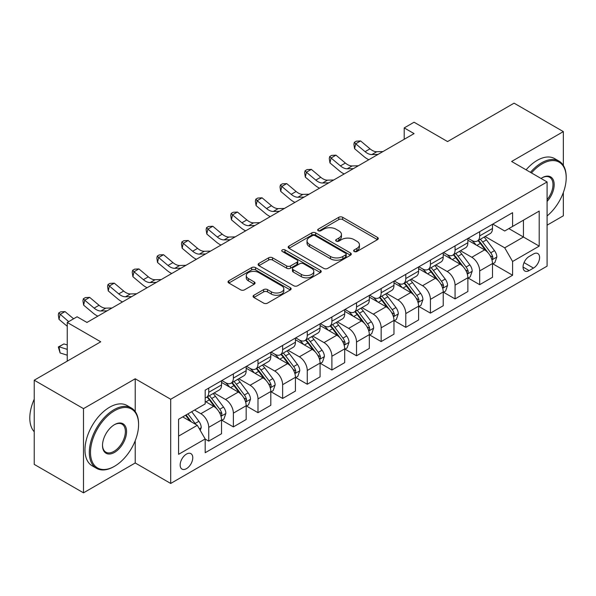 <?xml version="1.0" encoding="UTF-8"?>
<svg xmlns="http://www.w3.org/2000/svg" width="596" height="596" viewBox="0 0 596 596"><rect width="100%" height="100%" fill="white"/><g stroke="black" fill="none" stroke-linecap="round" stroke-linejoin="round"><path stroke-width="0.89" d="M354.218 251.497A1.915 1.103 0 0 0 356.93 251.497L377.477 239.637A2.734 1.579 0 0 0 378.281 238.519A2.734 1.579 0 0 0 377.477 237.402L342.663 217.302A2.734 1.579 0 0 0 338.789 217.302L318.242 229.162A1.915 1.103 0 0 0 317.683 229.944A1.915 1.103 0 0 0 318.242 230.726A1.915 1.103 0 0 0 320.946 230.726L323.606 229.192A8.754 5.051 0 0 1 335.988 229.192L338.886 230.868A8.754 5.051 0 0 1 341.456 234.444A8.754 5.051 0 0 1 338.886 238.013L336.226 239.547A1.915 1.103 0 0 0 335.667 240.33A1.915 1.103 0 0 0 336.226 241.112A1.915 1.103 0 0 0 338.938 241.112L341.597 239.577A8.754 5.051 0 0 1 353.979 239.577L356.877 241.253A8.754 5.051 0 0 1 359.44 244.829A8.754 5.051 0 0 1 356.877 248.398L354.218 249.933A1.915 1.103 0 0 0 353.659 250.715A1.915 1.103 0 0 0 354.218 251.497L354.218 249.933M186.466 468.657A8.918 5.148 120 0 0 192.292 460.797A8.918 5.148 120 0 0 190.921 453.653A8.918 5.148 120 0 0 186.466 454.092A8.918 5.148 120 0 0 180.64 461.952A8.918 5.148 120 0 0 182.004 469.097A8.918 5.148 120 0 0 186.466 468.657M253.874 295.251A2.734 1.579 0 0 0 253.076 296.368A2.734 1.579 0 0 0 253.874 297.478L263.648 303.118A2.734 1.579 0 0 0 267.515 303.118L290.341 289.947A2.734 1.579 0 0 0 291.139 288.829A2.734 1.579 0 0 0 290.341 287.712L255.52 267.611A2.734 1.579 0 0 0 251.654 267.611L228.827 280.783A2.734 1.579 0 0 0 228.03 281.901A2.734 1.579 0 0 0 228.827 283.018L240.628 289.835A2.734 1.579 0 0 0 244.494 289.835L254.261 284.195A2.734 1.579 0 0 0 255.066 283.078A2.734 1.579 0 0 0 254.261 281.96L248.413 278.578A7.316 4.224 0 0 1 246.267 275.59A7.316 4.224 0 0 1 250.789 271.694A7.316 4.224 0 0 1 258.761 272.603L281.685 285.842A7.316 4.224 0 0 1 283.823 288.829A7.316 4.224 0 0 1 279.308 292.733A7.316 4.224 0 0 1 271.336 291.816L267.515 289.611A2.734 1.579 0 0 0 263.648 289.611L253.874 295.251L253.874 297.478M563.339 165.412L563.339 131.604L514.08 103.168L447.566 141.565L414.071 122.225L404.215 127.909L414.071 133.601L86.949 322.458L77.093 316.774L67.244 322.458L67.244 361.146M135.225 411.56L135.225 378.78L83.5 408.64L34.233 380.203L100.739 341.799L67.244 322.458M135.225 378.78L170.702 399.253L547.083 181.951L547.083 266.144L170.702 483.453L170.702 399.253M563.339 131.604L511.614 161.471L547.083 181.951M323.799 268.394A2.734 1.579 0 0 0 327.673 268.394L350.493 255.215A2.734 1.579 0 0 0 351.297 254.097A2.734 1.579 0 0 0 350.493 252.98L315.679 232.88A2.734 1.579 0 0 0 311.805 232.88L288.986 246.059A2.734 1.579 0 0 0 288.181 247.169A2.734 1.579 0 0 0 288.986 248.286L323.799 268.394M283.078 251.914A1.915 1.103 0 0 1 285.022 252.183L285.022 249.91L320.417 270.346A2.734 1.579 0 0 1 321.214 271.463A2.734 1.579 0 0 1 320.417 272.581L297.59 285.752A2.734 1.579 0 0 1 293.724 285.752L258.902 265.652L258.902 263.425A2.734 1.579 0 0 0 258.105 264.535A2.734 1.579 0 0 0 258.902 265.652M258.902 263.425L268.677 257.785A2.734 1.579 0 0 1 272.543 257.785L286.661 265.935A2.734 1.579 0 0 0 290.535 265.935L297.009 262.195A2.734 1.579 0 0 0 297.814 261.078A2.734 1.579 0 0 0 297.009 259.96L282.31 251.475A1.915 1.103 0 0 1 281.752 250.692A1.915 1.103 0 0 1 282.929 249.672A1.915 1.103 0 0 1 285.022 249.91M83.5 408.64L83.5 492.832L34.233 464.396L34.233 380.203M547.083 225.184L563.339 215.797L563.339 192.515M533.487 253.97L529.151 256.474A8.642 4.992 120 0 0 523.512 264.088A8.642 4.992 120 0 0 524.83 271.009A8.642 4.992 120 0 0 529.151 270.584L533.487 268.081A8.642 4.992 120 0 0 539.134 260.467A8.642 4.992 120 0 0 537.808 253.546A8.642 4.992 120 0 0 533.487 253.97M492.795 224.103L504.715 230.987L512.597 226.435L512.597 212.668L205.188 390.157L205.188 403.924L178.584 419.279L178.584 454.323L205.188 438.961L205.188 452.729L512.597 275.248L512.597 261.48L504.715 247.824L485.122 236.515M512.597 226.435L539.201 211.081L539.201 246.118L512.597 261.48M83.5 492.832L135.225 462.973L170.702 483.453M404.215 127.909L404.215 139.285M508.857 228.596L523.437 237.022L523.437 220.177L539.201 211.081M504.715 247.824L523.437 237.022L539.201 246.118M178.584 436.123L197.298 425.313L182.719 416.895M205.188 439.081L208.734 441.129L208.734 427.362A11.145 6.437 -120 0 0 200.852 413.706L194.542 410.063M208.734 441.129L221.541 433.732L221.541 419.964A11.145 6.437 -120 0 0 213.659 406.308L205.188 401.421M221.839 420.247L233.364 426.907L233.364 413.14A11.145 6.437 -120 0 0 225.482 399.484L214.165 392.95M233.364 426.907L246.17 419.51L246.17 405.742A11.145 6.437 -120 0 0 238.288 392.086L221.541 382.416M246.468 406.025L257.993 412.685L257.993 398.918A11.145 6.437 -120 0 0 250.111 385.262L238.795 378.728M257.993 412.685L270.808 405.287L270.808 391.52A11.145 6.437 -120 0 0 262.925 377.871L246.17 368.194M271.098 391.803L282.631 398.463L282.631 384.696A11.145 6.437 -120 0 0 274.749 371.04L263.432 364.506M282.631 398.463L295.437 391.065L295.437 377.298A11.145 6.437 -120 0 0 287.555 363.649L270.808 353.979M295.735 377.581L307.26 384.241L307.26 370.474A11.145 6.437 -120 0 0 299.378 356.818L288.062 350.284M307.26 384.241L320.074 376.843L320.074 363.076A11.145 6.437 -120 0 0 312.185 349.427L295.437 339.757M320.365 363.359L331.897 370.019L331.897 356.252A11.145 6.437 -120 0 0 324.015 342.596L312.691 336.062M331.897 370.019L344.704 362.621L344.704 348.854A11.145 6.437 -120 0 0 336.822 335.205L320.074 325.535M345.002 349.144L356.527 355.797L356.527 342.03A11.145 6.437 -120 0 0 348.645 328.374L337.329 321.84M356.527 355.797L369.334 348.399L369.334 334.632A11.145 6.437 -120 0 0 361.452 320.983L344.704 311.313M369.632 334.922L381.157 341.575L381.157 327.807A11.145 6.437 -120 0 0 373.275 314.159L361.958 307.618M381.157 341.575L393.971 334.177L393.971 320.417A11.145 6.437 -120 0 0 386.089 306.761L369.334 297.091M394.261 320.7L405.794 327.353L405.794 313.585A11.145 6.437 -120 0 0 397.912 299.937L386.595 293.403M405.794 327.353L418.601 319.955L418.601 306.195A11.145 6.437 -120 0 0 410.718 292.539L393.971 282.869M418.899 306.478L430.424 313.131L430.424 299.363A11.145 6.437 -120 0 0 422.542 285.715L411.225 279.181M430.424 313.131L443.23 305.741L443.23 291.973A11.145 6.437 -120 0 0 435.348 278.317L418.601 268.647M443.528 292.256L455.061 298.909L455.061 285.141A11.145 6.437 -120 0 0 447.179 271.493L435.855 264.959M455.061 298.909L467.867 291.519L467.867 277.751A11.145 6.437 -120 0 0 459.985 264.095L443.23 254.425M468.165 278.034L479.691 284.687L479.691 270.919A11.145 6.437 -120 0 0 471.808 257.271L460.492 250.737M479.691 284.687L492.497 277.296L492.497 263.529A11.145 6.437 -120 0 0 484.615 249.873L467.867 240.203M468.165 238.325L471.808 240.434A11.145 6.437 -120 0 0 477.381 240.985A11.145 6.437 -120 0 0 479.691 235.882L479.691 231.673M443.528 252.548L447.179 254.656A11.145 6.437 -120 0 0 452.751 255.207A11.145 6.437 -120 0 0 455.061 250.104L455.061 245.895M418.899 266.77L422.542 268.87A11.145 6.437 -120 0 0 428.114 269.429A11.145 6.437 -120 0 0 430.424 264.326L430.424 260.117M394.261 280.992L397.912 283.093A11.145 6.437 -120 0 0 403.485 283.651A11.145 6.437 -120 0 0 405.794 278.548L405.794 274.331M369.632 295.214L373.275 297.315A11.145 6.437 -120 0 0 378.847 297.866A11.145 6.437 -120 0 0 381.157 292.763L381.157 288.553M345.002 309.436L348.645 311.537A11.145 6.437 -120 0 0 354.218 312.088A11.145 6.437 -120 0 0 356.527 306.985L356.527 302.775M320.365 323.658L324.015 325.759A11.145 6.437 -120 0 0 329.588 326.31A11.145 6.437 -120 0 0 331.897 321.207L331.897 316.998M295.735 337.88L299.378 339.981A11.145 6.437 -120 0 0 304.951 340.532A11.145 6.437 -120 0 0 307.26 335.429L307.26 331.22M271.098 352.102L274.749 354.203A11.145 6.437 -120 0 0 280.321 354.754A11.145 6.437 -120 0 0 282.631 349.651L282.631 345.442M246.468 366.316L250.111 368.425A11.145 6.437 -120 0 0 255.691 368.976A11.145 6.437 -120 0 0 257.993 363.873L257.993 359.664M221.839 380.539L225.482 382.647A11.145 6.437 -120 0 0 231.054 383.198A11.145 6.437 -120 0 0 233.364 378.095L233.364 373.886M492.795 263.812L512.597 275.248M477.381 240.985L490.188 233.587A11.145 6.437 -120 0 0 492.497 228.484L492.497 224.275M452.751 255.207L465.558 247.809A11.145 6.437 -120 0 0 467.867 242.706L467.867 238.497M428.114 269.429L440.928 262.031A11.145 6.437 -120 0 0 443.23 256.928L443.23 252.719M403.485 283.651L416.291 276.253A11.145 6.437 -120 0 0 418.601 271.15L418.601 266.941M378.847 297.866L391.661 290.475A11.145 6.437 -120 0 0 393.971 285.372L393.971 281.163M354.218 312.088L367.024 304.698A11.145 6.437 -120 0 0 369.334 299.594L369.334 295.385M329.588 326.31L342.395 318.92A11.145 6.437 -120 0 0 344.704 313.816L344.704 309.607M304.951 340.532L317.765 333.142A11.145 6.437 -120 0 0 320.074 328.038L320.074 323.829M280.321 354.754L293.128 347.364A11.145 6.437 -120 0 0 295.437 342.26L295.437 338.044M255.691 368.976L268.498 361.578A11.145 6.437 -120 0 0 270.808 356.475L270.808 352.266M231.054 383.198L243.861 375.8A11.145 6.437 -120 0 0 246.17 370.697L246.17 366.488M205.188 397.867A11.145 6.437 -120 0 0 206.425 397.42L219.231 390.022A11.145 6.437 -120 0 0 221.541 384.919L221.541 380.71M206.425 397.42A11.145 6.437 -120 0 0 208.734 392.317L208.734 388.108M197.298 425.313L205.188 438.961M135.225 462.973L135.225 440.697M354.985 251.773L356.877 250.678A8.754 5.051 0 0 0 359.44 247.102L359.44 244.829M341.456 234.444L341.456 236.716A8.754 5.051 0 0 1 338.886 240.292L336.993 241.387M377.439 239.652L342.663 219.574A2.734 1.579 0 0 0 338.789 219.574L319.009 230.995M350.455 255.237L315.679 235.152A2.734 1.579 0 0 0 311.805 235.152L289.023 248.309M345.658 254.879A1.915 1.103 0 0 0 346.216 254.097A1.915 1.103 0 0 0 345.658 253.315L315.098 235.673A1.915 1.103 0 0 0 312.386 235.673L309.585 237.29A8.754 5.051 0 0 0 307.022 240.866A8.754 5.051 0 0 0 309.585 244.435L330.475 256.496A8.754 5.051 0 0 0 342.856 256.496L345.658 254.879L345.658 257.152A1.915 1.103 0 0 0 346.216 256.369L346.216 254.097M307.022 240.866L307.022 243.138A8.754 5.051 0 0 0 309.585 246.714L309.585 244.435M345.658 257.152L342.856 258.776A8.754 5.051 0 0 1 330.475 258.776L309.585 246.714M258.94 265.674L268.677 260.057L268.677 257.785M297.814 261.078L297.814 263.35A2.734 1.579 0 0 1 297.009 264.468L290.535 268.207A2.734 1.579 0 0 1 286.661 268.207L272.543 260.057A2.734 1.579 0 0 0 268.677 260.057M285.022 252.183L320.38 272.603M301.315 274.391A7.316 4.224 0 0 0 309.287 275.307A7.316 4.224 0 0 0 313.809 271.404A7.316 4.224 0 0 0 311.663 268.416L303.587 263.752A2.734 1.579 0 0 0 299.721 263.752L293.239 267.5A2.734 1.579 0 0 0 292.435 268.617A2.734 1.579 0 0 0 293.239 269.727L301.315 274.391L301.315 276.671A7.316 4.224 0 0 0 309.287 277.587A7.316 4.224 0 0 0 313.809 273.683L313.809 271.404M292.435 268.617L292.435 270.889A2.734 1.579 0 0 0 293.239 272.007L293.239 269.727M301.315 276.671L293.239 272.007M283.823 288.829L283.823 291.101A7.316 4.224 0 0 1 279.308 295.005A7.316 4.224 0 0 1 271.336 294.089L267.515 291.884A2.734 1.579 0 0 0 263.648 291.884L253.911 297.501M246.267 275.59L246.267 277.87A7.316 4.224 0 0 0 248.413 280.858L248.413 278.578M254.224 284.21L248.413 280.858M290.304 289.961L255.52 269.884A2.734 1.579 0 0 0 251.654 269.884L228.864 283.04M492.497 263.983L494.866 262.62L496.833 256.928A7.383 4.261 -120 0 0 494.479 250.64L486.425 239.89A21.322 12.307 -120 0 0 484.101 237.104M476.092 244.949A21.322 12.307 -120 0 0 471.727 240.382M491.827 259.461L492.683 258.53L492.847 257.241A7.383 4.261 -120 0 0 490.732 252.801L482.678 242.05A21.322 12.307 -120 0 0 480.354 239.264M478.372 240.411A17.694 10.214 60 0 1 481.277 243.712L488.087 252.808M477.992 240.635A21.322 12.307 60 0 1 480.316 243.421L485.673 250.566M378.05 154.394L371.837 154.565A13.931 8.046 60 0 1 365.08 151.675L355.685 143.785L354.59 148.695L363.985 156.592A20.905 12.069 -120 0 0 368.827 159.721M382.975 151.548L376.769 151.719A13.931 8.046 60 0 1 370.004 148.829L360.61 140.939L355.685 143.785L354.337 142.302L356.311 141.17L360.61 140.939M354.59 148.695L353.897 144.269L354.337 142.302M467.867 278.205L470.229 276.842L472.203 271.15A7.383 4.261 -120 0 0 469.842 264.862L461.796 254.112A21.322 12.307 -120 0 0 459.464 251.326M451.455 259.171A21.322 12.307 -120 0 0 447.097 254.604M467.197 273.683L468.054 272.752L468.218 271.463A7.383 4.261 -120 0 0 466.102 267.023L458.048 256.273A21.322 12.307 -120 0 0 455.724 253.486M453.735 254.634A17.694 10.214 60 0 1 456.64 257.934L463.457 267.03M453.355 254.857A21.322 12.307 60 0 1 455.687 257.636L461.036 264.788M443.23 292.427L445.599 291.057L447.566 285.372A7.383 4.261 -120 0 0 445.212 279.084L437.159 268.334A21.322 12.307 -120 0 0 434.834 265.548M426.825 273.393A21.322 12.307 -120 0 0 422.46 268.826M442.56 287.905L443.417 286.974L443.58 285.685A7.383 4.261 -120 0 0 441.465 281.245L433.419 270.495A21.322 12.307 -120 0 0 431.087 267.708M429.105 268.856A17.694 10.214 60 0 1 432.011 272.156L438.827 281.252M428.725 269.072A21.322 12.307 60 0 1 431.05 271.858L436.406 279.01M418.601 306.649L420.97 305.279L422.937 299.594A7.383 4.261 -120 0 0 420.582 293.306L412.529 282.556A21.322 12.307 -120 0 0 410.204 279.77M402.196 287.615A21.322 12.307 -120 0 0 397.83 283.048M417.93 302.127L418.787 301.196L418.951 299.907A7.383 4.261 -120 0 0 416.835 295.467L408.782 284.717A21.322 12.307 -120 0 0 406.457 281.93M404.475 283.078A17.694 10.214 60 0 1 407.381 286.378L414.19 295.474M404.095 283.294A21.322 12.307 60 0 1 406.42 286.08L411.769 293.225M353.413 168.616L347.207 168.787A13.931 8.046 60 0 1 340.443 165.897L331.056 158.007L329.96 162.917L339.348 170.814A20.905 12.069 -120 0 0 344.197 173.943M358.345 165.77L352.132 165.941A13.931 8.046 60 0 1 345.375 163.051L335.98 155.161L331.056 158.007L329.707 156.524L331.674 155.385L335.98 155.161M329.96 162.917L329.268 158.491L329.707 156.524M328.783 182.838L322.57 183.009A13.931 8.046 60 0 1 315.813 180.119L306.418 172.229L305.323 177.139L314.718 185.036A20.905 12.069 -120 0 0 319.56 188.165M333.708 179.992L327.502 180.163A13.931 8.046 60 0 1 320.737 177.273L311.35 169.383L306.418 172.229L305.07 170.747L307.044 169.607L311.35 169.383M305.323 177.139L304.638 172.713L305.07 170.747M304.154 197.06L297.94 197.231A13.931 8.046 60 0 1 291.183 194.341L281.789 186.444L280.694 191.361L290.088 199.258A20.905 12.069 -120 0 0 294.931 202.387M309.078 194.214L302.865 194.385A13.931 8.046 60 0 1 296.108 191.495L286.713 183.605L281.789 186.444L280.44 184.969L282.407 183.829L286.713 183.605M280.694 191.361L280.001 186.935L280.44 184.969M393.971 320.871L396.333 319.501L398.307 313.816A7.383 4.261 -120 0 0 395.945 307.529L387.892 296.778A21.322 12.307 -120 0 0 385.567 293.992M377.559 301.837A21.322 12.307 -120 0 0 373.193 297.27M393.293 316.342L394.157 315.418L394.314 314.129A7.383 4.261 -120 0 0 392.205 309.689L384.152 298.939A21.322 12.307 -120 0 0 381.827 296.152M379.838 297.3A17.694 10.214 60 0 1 382.744 300.6L389.56 309.697M379.458 297.516A21.322 12.307 60 0 1 381.783 300.302L387.139 307.447M279.517 211.282L273.311 211.453A13.931 8.046 60 0 1 266.546 208.563L257.152 200.666L256.064 205.583L265.451 213.48A20.905 12.069 -120 0 0 270.293 216.601M284.448 208.436L278.235 208.607A13.931 8.046 60 0 1 271.471 205.717L262.084 197.827L257.152 200.666L255.811 199.191L257.777 198.051L262.084 197.827M256.064 205.583L255.371 201.157L255.811 199.191M547.083 215.953A34.002 19.631 120 0 0 566.2 177.742A34.002 19.631 120 0 0 542.159 163.863A34.002 19.631 120 0 0 531.468 172.937M530.433 172.341A34.836 20.115 -60 0 1 541.57 162.835A34.836 20.115 -60 0 1 558.988 161.114A34.836 20.115 -60 0 1 566.2 177.057L566.2 177.742M541.026 178.457A17.001 9.812 -60 0 1 542.159 177.742L542.159 177.742A17.001 9.812 -60 0 1 553.915 181.929A17.001 9.812 -60 0 1 547.083 201.441M526.097 169.838A34.836 20.115 -60 0 1 537.234 160.339A34.836 20.115 -60 0 1 554.653 158.611L558.988 161.114M547.083 199.653A16.166 9.335 120 0 0 549.646 177.28A16.166 9.335 120 0 0 541.861 177.921M113.948 466.608L114.536 466.266A34.002 19.631 120 0 0 138.577 424.628A34.002 19.631 120 0 0 114.536 410.748A34.002 19.631 120 0 0 90.495 452.386A34.002 19.631 120 0 0 114.536 466.266L113.948 466.608A34.836 20.115 -60 0 1 96.53 468.337A34.836 20.115 -60 0 1 91.188 440.422A34.836 20.115 -60 0 1 113.948 409.72A34.836 20.115 -60 0 1 131.366 407.999A34.836 20.115 -60 0 1 138.577 423.942L138.577 424.628M114.536 452.386A17.001 9.812 -60 0 1 102.512 445.45A17.001 9.812 -60 0 1 114.536 424.628L114.536 424.628A17.001 9.812 -60 0 1 126.561 431.571A17.001 9.812 -60 0 1 114.536 452.386M102.519 445.1A16.166 9.335 120 0 0 105.864 452.163A16.166 9.335 120 0 0 113.948 451.366A16.166 9.335 120 0 0 124.504 437.121A16.166 9.335 120 0 0 122.024 424.166A16.166 9.335 120 0 0 114.238 424.806M96.53 468.337L92.194 465.834A34.836 20.115 -60 0 1 86.852 437.918A34.836 20.115 -60 0 1 109.612 407.224A34.836 20.115 -60 0 1 127.03 405.496L131.366 407.999M34.233 431.75A34.836 20.115 -60 0 1 34.233 399.193M369.334 335.094L371.703 333.723L373.67 328.038A7.383 4.261 -120 0 0 371.315 321.751L363.262 311A21.322 12.307 -120 0 0 360.938 308.214M352.929 316.059A21.322 12.307 -120 0 0 348.563 311.492M368.663 330.564L369.52 329.64L369.684 328.351A7.383 4.261 -120 0 0 367.568 323.911L359.515 313.161A21.322 12.307 -120 0 0 357.19 310.374M355.209 311.522A17.694 10.214 60 0 1 358.114 314.822L364.923 323.919M354.829 311.738A21.322 12.307 60 0 1 357.153 314.524L362.51 321.669M344.704 349.308L347.066 347.945L349.04 342.26A7.383 4.261 -120 0 0 346.678 335.965L338.632 325.222A21.322 12.307 -120 0 0 336.3 322.436M328.292 330.281A21.322 12.307 -120 0 0 323.933 325.714M344.034 344.786L344.89 343.862L345.054 342.573A7.383 4.261 -120 0 0 342.938 338.133L334.885 327.383A21.322 12.307 -120 0 0 332.561 324.596M330.579 325.744A17.694 10.214 60 0 1 333.477 329.044L340.294 338.141M330.191 325.96A21.322 12.307 60 0 1 332.523 328.746L337.872 335.891M320.074 363.53L322.436 362.167L324.403 356.475A7.383 4.261 -120 0 0 322.049 350.187L313.995 339.444A21.322 12.307 -120 0 0 311.671 336.658M303.662 344.503A21.322 12.307 -120 0 0 299.296 339.936M319.396 359.008L320.253 358.084L320.417 356.795A7.383 4.261 -120 0 0 318.301 352.355L310.255 341.605A21.322 12.307 -120 0 0 307.923 338.819M305.942 339.966A17.694 10.214 60 0 1 308.847 343.266L315.664 352.363M305.562 340.182A21.322 12.307 60 0 1 307.886 342.968L313.243 350.113M295.437 377.752L297.806 376.389L299.773 370.697A7.383 4.261 -120 0 0 297.419 364.409L289.365 353.666A21.322 12.307 -120 0 0 287.041 350.88M279.032 358.725A21.322 12.307 -120 0 0 274.667 354.158M294.767 373.23L295.623 372.306L295.787 371.017A7.383 4.261 -120 0 0 293.672 366.57L285.618 355.827A21.322 12.307 -120 0 0 283.294 353.041M281.312 354.188A17.694 10.214 60 0 1 284.217 357.488L291.027 366.585M280.932 354.404A21.322 12.307 60 0 1 283.256 357.19L288.606 364.335M270.808 391.974L273.169 390.611L275.143 384.919A7.383 4.261 -120 0 0 272.782 378.631L264.728 367.881A21.322 12.307 -120 0 0 262.404 365.102M254.395 372.947A21.322 12.307 -120 0 0 250.029 368.38M270.13 387.452L270.994 386.528L271.15 385.24A7.383 4.261 -120 0 0 269.042 380.792L260.988 370.049A21.322 12.307 -120 0 0 258.664 367.263M256.675 368.402A17.694 10.214 60 0 1 259.58 371.71L266.397 380.807M256.295 368.626A21.322 12.307 60 0 1 258.619 371.412L263.976 378.557M254.887 225.504L248.674 225.675A13.931 8.046 60 0 1 241.916 222.785L232.522 214.888L231.427 219.805L240.821 227.702A20.905 12.069 -120 0 0 245.664 230.823M259.811 222.658L253.605 222.83A13.931 8.046 60 0 1 246.841 219.939L237.446 212.049L232.522 214.888L231.174 213.413L233.148 212.273L237.446 212.049M231.427 219.805L230.734 215.38L231.174 213.413M230.257 239.726L224.044 239.897A13.931 8.046 60 0 1 217.279 237.007L207.892 229.11L206.797 234.027L216.184 241.916A20.905 12.069 -120 0 0 221.034 245.045M235.182 236.88L228.968 237.052A13.931 8.046 60 0 1 222.211 234.161L212.817 226.264L207.892 229.11L206.544 227.635L208.511 226.495L212.817 226.264M206.797 234.027L206.104 229.602L206.544 227.635M205.62 253.948L199.414 254.12A13.931 8.046 60 0 1 192.65 251.229L183.255 243.332L182.16 248.249L191.554 256.138A20.905 12.069 -120 0 0 196.397 259.267M210.544 251.102L204.339 251.274A13.931 8.046 60 0 1 197.574 248.383L188.187 240.486L183.255 243.332L181.907 241.857L183.881 240.717L188.187 240.486M182.16 248.249L181.475 243.824L181.907 241.857M180.99 268.17L174.777 268.334A13.931 8.046 60 0 1 168.02 265.451L158.625 257.554L157.53 262.471L166.925 270.361A20.905 12.069 -120 0 0 171.767 273.49M185.915 265.324L179.701 265.496A13.931 8.046 60 0 1 172.944 262.605L163.55 254.708L158.625 257.554L157.277 256.079L159.244 254.939L163.55 254.708M157.53 262.471L156.837 258.046L157.277 256.079M156.353 282.385L150.147 282.556A13.931 8.046 60 0 1 143.383 279.673L133.996 271.776L132.901 276.693L142.288 284.583A20.905 12.069 -120 0 0 147.13 287.712M161.285 279.546L155.072 279.718A13.931 8.046 60 0 1 148.307 276.827L138.92 268.93L133.996 271.776L132.647 270.301L134.614 269.161L138.92 268.93M132.901 276.693L132.208 272.26L132.647 270.301M246.17 406.196L248.539 404.833L250.506 399.141A7.383 4.261 -120 0 0 248.152 392.853L240.099 382.103A21.322 12.307 -120 0 0 237.774 379.317M229.765 387.169A21.322 12.307 -120 0 0 225.4 382.602M245.5 401.674L246.357 400.743L246.52 399.462A7.383 4.261 -120 0 0 244.405 395.014L236.351 384.271A21.322 12.307 -120 0 0 234.027 381.485M232.045 382.625A17.694 10.214 60 0 1 234.951 385.932L241.76 395.029M231.665 382.848A21.322 12.307 60 0 1 233.99 385.634L239.346 392.779M131.723 296.607L125.51 296.778A13.931 8.046 60 0 1 118.753 293.895L109.359 285.998L108.263 290.915L117.658 298.805A20.905 12.069 -120 0 0 122.5 301.934M136.648 293.768L130.442 293.94A13.931 8.046 60 0 1 123.677 291.049L114.283 283.152L109.359 285.998L108.01 284.523L109.984 283.383L114.283 283.152M108.263 290.915L107.571 286.482L108.01 284.523M221.541 420.418L223.902 419.055L225.877 413.363A7.383 4.261 -120 0 0 223.515 407.075L215.469 396.325A21.322 12.307 -120 0 0 213.137 393.539M220.87 415.896L221.727 414.965L221.891 413.676A7.383 4.261 -120 0 0 219.775 409.236L211.722 398.493A21.322 12.307 -120 0 0 209.397 395.707M207.415 396.847A17.694 10.214 60 0 1 210.314 400.154L217.13 409.251M207.028 397.07A21.322 12.307 60 0 1 209.36 399.856L214.709 407.001M107.094 310.829L100.88 311A13.931 8.046 60 0 1 94.116 308.11L84.729 300.22L83.634 305.137L93.021 313.027A20.905 12.069 -120 0 0 97.871 316.156M112.018 307.99L105.805 308.154A13.931 8.046 60 0 1 99.048 305.271L89.653 297.374L84.729 300.22L83.38 298.738L85.347 297.605L89.653 297.374M83.634 305.137L82.941 300.704L83.38 298.738M200.256 430.431L201.239 427.585A7.383 4.261 -120 0 0 198.885 421.298L191.703 411.709M195.816 424.449A7.383 4.261 -120 0 0 195.138 423.458L187.956 413.87M186.108 414.935L191.271 421.826M185.594 415.233L189.968 421.081M67.244 355.194L60.092 352.944L58.311 346.984L63.928 343.922L67.244 344.965M63.928 343.922L58.997 346.768L67.244 349.36M58.311 346.984L58.997 346.768L60.092 352.944M73.591 318.793L65.024 311.596L60.092 314.442L58.997 319.352L67.244 326.28M68.659 321.639L58.743 312.96L60.718 311.827L65.024 311.596M58.997 319.352L58.311 314.926L58.743 312.96M87.381 322.205L86.554 322.235M200.852 413.706L213.659 406.308M225.482 399.484L238.288 392.086M250.111 385.262L262.925 377.871M274.749 371.04L287.555 363.649M299.378 356.818L312.185 349.427M324.015 342.596L336.822 335.205M348.645 328.374L361.452 320.983M373.275 314.159L386.089 306.761M397.912 299.937L410.718 292.539M422.542 285.715L435.348 278.317M447.179 271.493L459.985 264.095M471.808 257.271L484.615 249.873M479.691 235.882L492.497 228.484M479.691 270.919L492.497 263.529M455.061 285.141L467.867 277.751M455.061 250.104L467.867 242.706M430.424 299.363L443.23 291.973M430.424 264.326L443.23 256.928M405.794 313.585L418.601 306.195M405.794 278.548L418.601 271.15M381.157 327.807L393.971 320.417M381.157 292.763L393.971 285.372M356.527 342.03L369.334 334.632M356.527 306.985L369.334 299.594M331.897 356.252L344.704 348.854M331.897 321.207L344.704 313.816M307.26 370.474L320.074 363.076M307.26 335.429L320.074 328.038M282.631 384.696L295.437 377.298M282.631 349.651L295.437 342.26M257.993 398.918L270.808 391.52M257.993 363.873L270.808 356.475M233.364 413.14L246.17 405.742M233.364 378.095L246.17 370.697M208.734 427.362L221.541 419.964M208.734 392.317L221.541 384.919M524.04 262.62L533.487 268.081M523.042 267.053L529.151 270.584M356.877 250.678L356.877 248.398M336.226 241.112L336.226 239.547M338.886 240.292L338.886 238.013M318.242 230.726L318.242 229.162M338.789 219.574L338.789 217.302M342.663 219.574L342.663 217.302M377.477 239.637L377.477 237.402M288.986 248.286L288.986 246.059M311.805 235.152L311.805 232.88M315.679 235.152L315.679 232.88M350.493 255.215L350.493 252.98M330.475 258.776L330.475 256.496M342.856 258.776L342.856 256.496M272.543 260.057L272.543 257.785M286.661 268.207L286.661 265.935M290.535 268.207L290.535 265.935M297.009 264.468L297.009 262.195M320.417 272.581L320.417 270.346M263.648 291.884L263.648 289.611M267.515 291.884L267.515 289.611M271.336 294.089L271.336 291.816M254.261 284.195L254.261 281.96M228.827 283.018L228.827 280.783M251.654 269.884L251.654 267.611M255.52 269.884L255.52 267.611M290.341 289.947L290.341 287.712M491.946 259.863L496.788 257.07M482.678 242.05L486.425 239.89M476.875 245.403L480.316 243.421M490.732 252.801L494.479 250.64M490.15 255.684L492.847 257.241M371.837 154.565L376.769 151.719M365.08 151.675L370.004 148.829M467.316 274.085L472.151 271.292M458.048 256.273L461.796 254.112M452.245 259.625L455.687 257.636M466.102 267.023L469.842 264.862M465.513 269.906L468.218 271.463M442.679 288.308L447.522 285.514M433.419 270.495L437.159 268.334M427.608 273.847L431.05 271.858M441.465 281.245L445.212 279.084M440.884 284.128L443.58 285.685M418.049 302.53L422.884 299.736M408.782 284.717L412.529 282.556M402.978 288.069L406.42 286.08M416.835 295.467L420.582 293.306M416.246 298.35L418.951 299.907M347.207 168.787L352.132 165.941M340.443 165.897L345.375 163.051M322.57 183.009L327.502 180.163M315.813 180.119L320.737 177.273M297.94 197.231L302.865 194.385M291.183 194.341L296.108 191.495M393.42 316.752L398.255 313.958M384.152 298.939L387.892 296.778M378.341 302.291L381.783 300.302M392.205 309.689L395.945 307.529M391.617 312.572L394.314 314.129M273.311 211.453L278.235 208.607M266.546 208.563L271.471 205.717M368.782 330.974L373.625 328.18M359.515 313.161L363.262 311M353.711 316.513L357.153 314.524M367.568 323.911L371.315 321.751M366.987 326.794L369.684 328.351M344.153 345.196L348.988 342.402M334.885 327.383L338.632 325.222M329.081 330.735L332.523 328.746M342.938 338.133L346.678 335.965M342.35 341.016L345.054 342.573M319.516 359.418L324.358 356.624M310.255 341.605L313.995 339.444M304.444 344.957L307.886 342.968M318.301 352.355L322.049 350.187M317.72 355.238L320.417 356.795M294.886 373.632L299.721 370.846M285.618 355.827L289.365 353.666M279.815 359.179L283.256 357.19M293.672 366.57L297.419 364.409M293.09 369.46L295.787 371.017M270.256 387.854L275.091 385.061M260.988 370.049L264.728 367.881M255.185 373.401L258.619 371.412M269.042 380.792L272.782 378.631M268.453 383.675L271.15 385.24M248.674 225.675L253.605 222.83M241.916 222.785L246.841 219.939M224.044 239.897L228.968 237.052M217.279 237.007L222.211 234.161M199.414 254.12L204.339 251.274M192.65 251.229L197.574 248.383M174.777 268.334L179.701 265.496M168.02 265.451L172.944 262.605M150.147 282.556L155.072 279.718M143.383 279.673L148.307 276.827M245.619 402.077L250.462 399.283M236.351 384.271L240.099 382.103M230.548 387.623L233.99 385.634M244.405 395.014L248.152 392.853M243.824 397.897L246.52 399.462M125.51 296.778L130.442 293.94M118.753 293.895L123.677 291.049M220.989 416.299L225.824 413.505M211.722 398.493L215.469 396.325M205.918 401.838L209.36 399.856M219.775 409.236L223.515 407.075M219.186 412.119L221.891 413.676M100.88 311L105.805 308.154M94.116 308.11L99.048 305.271M199.325 428.807L201.195 427.727M195.138 423.458L198.885 421.298"/></g></svg>
